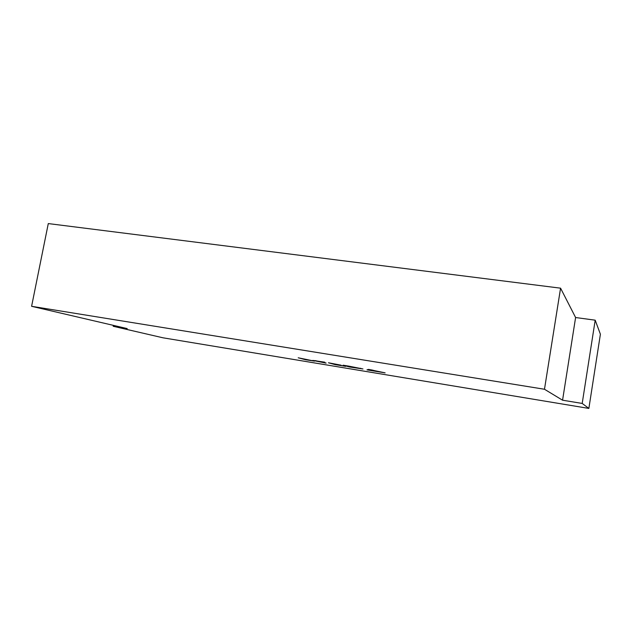 <?xml version="1.0" encoding="UTF-8"?>
<svg xmlns="http://www.w3.org/2000/svg" width="632" height="632" viewBox="0 0 632 632"><rect width="100%" height="100%" fill="white"/><g stroke="black" fill="none" stroke-linecap="round" stroke-linejoin="round"><path stroke-width="0.95" d="M588.866 408.422L600.4 334.225L595.194 320.179L575.602 317.525L560.576 288.176L544.476 389.257L562.567 400.206L582.198 403.437L588.866 408.422L162.961 337.796L113.199 326.286L127.222 328.593L31.6 306.307L544.476 389.257M31.6 306.307L48.285 223.578L560.576 288.176M314.523 361.125L298.193 357.791L305.461 359.703L314.523 361.125M326.088 363.045L315.479 360.667M326.072 363.116L312.745 360.414L324.753 362.191L315.439 360.88M341.09 365.185L328.442 362.776L335.15 364.609L345.672 366.347L337.053 364.846L334.802 364.23L341.09 365.185M368.614 369.396L366.963 369.862L385.133 372.864L368.614 369.396M348.785 366.133L362.966 368.962L349.52 366.979L343.089 365.193L348.785 366.133M595.194 320.179L582.198 403.437M113.373 325.369L113.199 326.286M575.602 317.525L562.567 400.206M367.927 369.594L370.241 369.767L370.155 370.186M369.965 369.933L369.894 370.352M371.458 369.878L376.972 371.229L370.186 370.115L370.297 369.68M370.652 369.736L370.186 370.115M371.434 370.012L370.7 369.839M360.872 368.361L360.272 368.282M354.299 367.69L359.719 368.298L346.51 365.833L354.299 367.69M315.471 360.722L314.807 360.572"/></g></svg>
